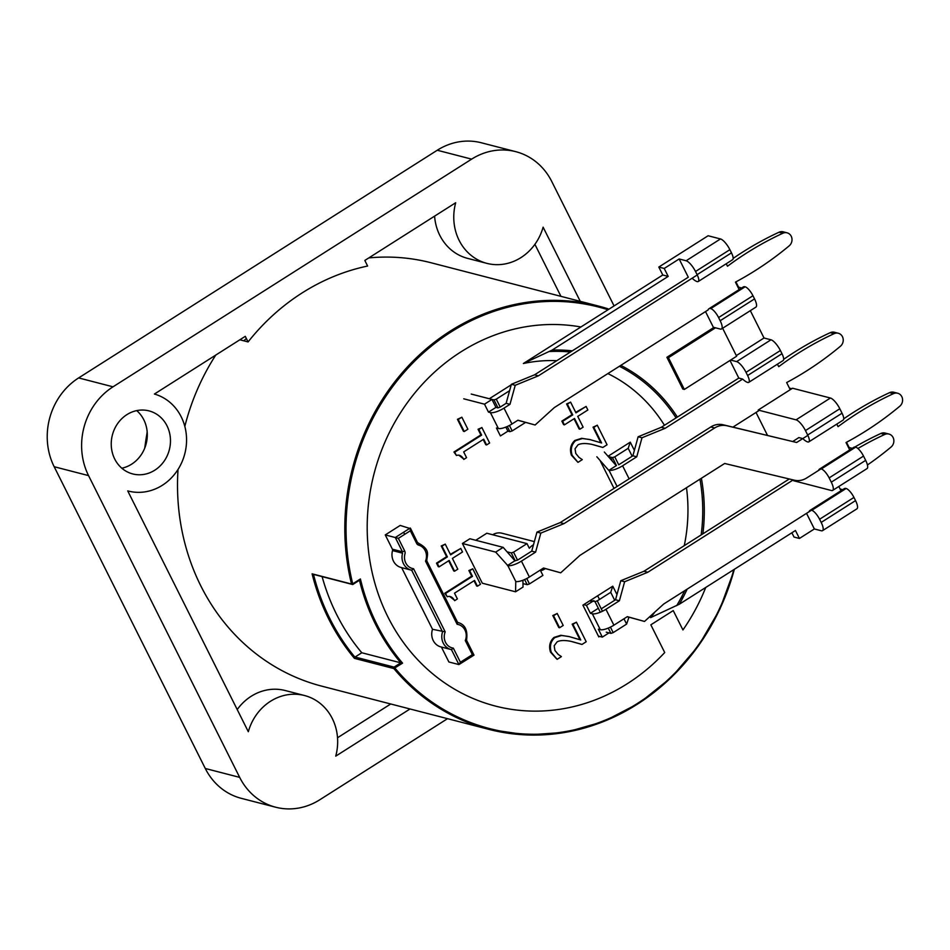 <?xml version="1.0" encoding="UTF-8"?>
<svg xmlns="http://www.w3.org/2000/svg" width="950" height="950" viewBox="0 0 950 950"><rect width="100%" height="100%" fill="white"/><g stroke="black" fill="none" stroke-linecap="round" stroke-linejoin="round"><path stroke-width="1.43" d="M568.967 301.007L568.444 301.957M585.093 304.107L575.949 301.744M313.928 574.299L313.714 574.441A0.926 0.843 104.5 0 1 313.536 574.524A217.704 196.662 104.5 0 0 354.908 657.151A0.926 0.843 104.5 0 1 355.062 657.032L361.796 652.757A209.333 189.098 -75.5 0 1 322.109 576.614M313.714 574.441L352.735 584.535L359.468 580.26A209.333 189.098 104.5 0 0 400.817 662.839L394.096 667.114L355.062 657.032M400.817 662.839L361.796 652.757M359.468 580.26L358.684 580.058M351.393 578.17L350.075 577.826M136.717 410.614A32.561 29.414 -75.5 0 1 131.587 464.206A32.561 29.414 -75.5 0 1 121.814 468.207M126.932 414.616A32.561 29.414 -75.5 0 1 149.007 410.887A32.561 29.414 -75.5 0 1 170.311 437.428A32.561 29.414 -75.5 0 1 154.779 470.202A32.561 29.414 -75.5 0 1 132.703 473.931A32.561 29.414 -75.5 0 1 111.399 447.391A32.561 29.414 -75.5 0 1 126.932 414.616M588.656 303.798L608.071 308.821A218.643 197.505 104.5 0 0 598.429 306.043A218.643 197.505 104.5 0 0 404.344 370.322A218.643 197.505 104.5 0 0 351.524 584.024L312.111 573.824A218.643 197.505 104.5 0 0 354.445 658.362L393.846 668.551L402.551 663.136A208.406 188.254 -75.5 0 1 360.406 578.966L352.723 583.834A217.704 196.662 -75.5 0 1 408.892 367.116A217.704 196.662 -75.5 0 1 608.024 309.759M580.771 302.991A218.643 197.505 104.5 0 0 578.443 302.076M368.814 257.913A218.643 197.505 -75.5 0 1 431.146 262.782L598.429 306.043M509.271 305.734A218.643 197.505 -75.5 0 1 510.233 306.636M580.26 301.34L543.115 227.169A50.243 45.386 104.5 0 1 486.887 263.364A50.243 45.386 104.5 0 1 455.691 202.742L364.824 260.442L367.614 266.036A218.643 197.505 104.5 0 0 248.081 341.929L239.839 339.791M393.846 668.551A218.643 197.505 104.5 0 0 488.953 729.386L321.658 686.126A218.643 197.505 -75.5 0 1 178.03 469.431M184.822 426.431A218.643 197.505 -75.5 0 1 215.769 355.074M556.807 360.691A158.163 142.868 104.5 0 0 523.379 363.506L580.913 326.978A194.453 175.655 -75.5 0 0 373.611 578.562A194.453 175.655 -75.5 0 0 664.715 652.531L650.833 624.815L664.715 652.531A194.453 175.655 -75.5 0 1 373.611 578.562A194.453 175.655 -75.5 0 1 580.913 326.978L662.779 275.001L668.194 276.391L664.216 268.458L679.155 258.97L686.114 260.763L720.48 238.949A11.162 3.444 57.6 0 1 729.885 249.672L731.476 252.854A9.298 2.874 57.6 0 1 732.604 259.706L698.238 281.521A9.298 2.874 -122.4 0 0 697.11 274.669L695.519 271.498A11.162 3.444 -122.4 0 0 686.114 260.763M705.743 587.456A194.453 175.655 -75.5 0 1 682.943 629.945L673.241 610.589L682.943 629.945A194.453 175.655 -75.5 0 0 705.743 587.456M650.833 624.815L673.241 610.589L650.833 624.815M246.347 338.473A169.326 152.962 104.5 0 0 243.829 340.824M500.401 308.144A218.643 197.505 -75.5 0 1 501.279 309.047M610.553 457.093A112.575 101.698 -75.5 0 1 612.322 461.154M447.521 718.675L319.806 799.758A65.123 58.829 -75.5 0 1 275.654 807.215L241.276 798.332A65.123 58.829 -75.5 0 1 205.283 768.479L54.174 466.723A65.123 58.829 -75.5 0 1 78.636 377.922L437.249 150.243A65.123 58.829 -75.5 0 1 481.389 142.785L515.779 151.667A65.123 58.829 -75.5 0 1 551.772 181.521L614.068 305.924M275.654 807.215A65.123 58.829 -75.5 0 1 239.673 777.373L88.552 475.606A65.123 58.829 -75.5 0 1 113.014 386.816L471.639 159.137A65.123 58.829 -75.5 0 1 515.779 151.667M356.701 453.815L357.901 454.136L356.689 453.839M346.786 547.271L345.527 546.951M350.36 477.161L351.559 477.47M489.381 312.989L487.457 312.491M346.809 559.075L348.08 559.408M349.647 652.401L352.379 654.028M360.715 658.492L368.398 661.972M560.939 296.341L534.898 244.328M580.806 302.421L581.139 303.086M486.887 263.364L467.578 258.364A50.243 45.386 -75.5 0 1 434.589 216.149M410.032 708.973L335.742 756.141A50.243 45.386 104.5 0 0 304.546 695.531A50.243 45.386 104.5 0 0 248.318 731.726L127.728 490.901A50.243 45.386 104.5 0 0 128.274 491.043A50.243 45.386 104.5 0 0 184.656 454.314A50.243 45.386 104.5 0 0 154.411 394.036L245.278 336.336L248.081 341.929M237.215 709.567A50.243 45.386 -75.5 0 1 285.226 690.531L304.546 695.531M337.523 737.758L390.711 703.986M849.716 449.92L846.011 442.534A328.866 297.077 104.5 0 0 899.769 406.244A7.446 6.721 104.5 0 0 902.5 398.822A7.446 6.721 104.5 0 0 897.691 393.241A7.446 6.721 104.5 0 0 893.463 393.644A328.866 297.077 104.5 0 0 838.054 426.657L836.784 424.104M843.719 418.831A328.866 297.077 -75.5 0 1 889.592 392.647A7.446 6.721 -75.5 0 1 893.831 392.243L897.691 393.241M807.856 435.373L796.646 442.486L727.011 425.778A18.608 16.803 104.5 0 0 714.649 427.975L564.003 523.628L540.835 533.104L535.586 552.128L521.431 561.117A11.162 3.325 153.4 0 1 507.834 565.606L495.686 552.104L462.412 543.495L469.882 538.757L503.156 547.354L514.912 560.773L517.572 560.12L531.727 551.131L536.964 532.107L560.144 522.631L710.79 426.978A18.608 16.803 -75.5 0 1 723.14 424.781L796.646 442.486M462.412 543.495L482.303 583.205L515.565 591.803L515.779 581.495A11.162 3.325 -26.6 0 0 529.388 577.006L543.543 568.017L560.714 572.814L579.916 555.394L724.66 463.481L794.307 480.189A18.608 16.803 104.5 0 0 806.657 477.992L820.99 468.896M792.787 441.477L798.867 437.582L802.738 438.579A16.898 5.213 -122.4 0 0 807.797 441.964A9.298 2.874 -122.4 0 0 808.806 441.869A9.298 2.874 -122.4 0 0 807.678 435.017L805.457 430.576L839.824 408.749A11.162 3.444 -122.4 0 0 830.407 398.026L796.041 419.841A11.162 3.444 57.6 0 1 805.457 430.576M543.459 568.064L560.714 572.814M535.586 552.128L531.727 551.131M540.835 533.104L536.964 532.107M564.003 523.628L560.144 522.631M474.192 581.103L474.964 581.305M522.928 580.236L523.034 587.064L515.565 591.803M495.686 552.104L503.156 547.354M507.442 565.511L514.912 560.773M557.187 613.439L563.207 625.456L559.574 627.76L553.553 615.742L557.187 613.439M570.582 402.099L575.961 412.858L586.091 406.422L587.872 409.984L577.742 416.409L583.134 427.168L579.916 429.21L574.524 418.451L564.395 424.876L562.626 421.325L572.743 414.901L567.352 404.142L570.582 402.099M461.854 417.192L467.875 429.21L464.241 431.526L458.221 419.496L461.854 417.192M445.229 544.101L450.609 554.859L460.738 548.435L462.519 551.986L452.39 558.41L457.781 569.169L454.563 571.211L449.172 560.452L439.054 566.889L437.273 563.326L447.391 556.902L441.999 546.143L445.229 544.101M472.72 568.777L480.474 584.274L477.423 586.221L474.537 580.45L454.504 593.168L457.389 598.928L454.658 600.673C452.616 597.063 450.134 595.757 447.201 596.754L445.55 593.453L472.483 576.353L469.668 570.724L472.72 568.777M481.876 427.524L489.63 443.021L486.578 444.956L483.692 439.185L463.659 451.903L466.557 457.674L463.814 459.408C461.771 455.798 459.289 454.492 456.368 455.489L454.718 452.2L481.638 435.1L478.824 429.459L481.876 427.524M597.265 425.184L607.074 444.766L602.834 447.462L591.803 444.351C585.616 443.128 581.02 443.294 578.004 444.838L575.035 448.792L575.771 453.447L578.966 457.354L582.279 459.634L578.016 462.341L572.149 455.335C570.309 449.421 571.461 444.517 575.617 440.657L582.421 438.508L589.665 439.506L601.611 442.973L593.809 427.381L597.265 425.184M576.401 622.167L586.209 641.749L581.97 644.444L570.938 641.345C564.751 640.122 560.144 640.276 557.139 641.82L554.171 645.774L554.907 650.429L558.101 654.336L561.414 656.616L557.151 659.324L551.285 652.329C549.433 646.404 550.596 641.511 554.753 637.64L561.557 635.491L568.801 636.488L580.747 639.967L572.933 624.364L576.401 622.167M840.109 489.012L842.674 489.678M809.922 510.471L844.289 488.656A16.898 5.213 57.6 0 1 846.117 488.49A9.298 2.874 57.6 0 1 853.955 497.432L855.546 500.614L821.18 522.429L819.589 519.258A9.298 2.874 -122.4 0 0 811.751 510.316A16.898 5.213 -122.4 0 0 809.922 510.471A16.898 5.213 -122.4 0 0 809.079 511.694M821.18 522.429A11.162 3.444 57.6 0 1 822.534 530.658L856.9 508.844A11.162 3.444 -122.4 0 0 855.546 500.614M662.779 275.001L658.813 267.057L708.118 235.754L720.48 238.949M735.918 281.865L738.578 287.173L741.665 287.969M708.914 308.774L743.28 286.947A16.898 5.213 57.6 0 1 745.109 286.793A9.298 2.874 57.6 0 1 752.958 295.735L754.549 298.906A11.162 3.444 57.6 0 1 755.891 307.135L721.525 328.949A11.162 3.444 -122.4 0 0 720.171 320.732L718.592 317.549A9.298 2.874 -122.4 0 0 710.742 308.608A16.898 5.213 -122.4 0 0 708.914 308.774A16.898 5.213 -122.4 0 0 708.071 309.997L708.035 309.985M750.334 310.662L764.026 337.998L770.984 339.803A11.162 3.444 57.6 0 1 780.389 350.526L781.981 353.697A9.298 2.874 57.6 0 1 783.109 360.561L748.742 382.375A9.298 2.874 -122.4 0 0 747.614 375.523L746.023 372.341A11.162 3.444 -122.4 0 0 736.618 361.617L730.621 360.062M789.438 388.122L791.778 388.728M796.041 419.841L758.183 410.056L792.549 388.229L830.407 398.026M839.824 408.749L842.044 413.202A9.298 2.874 57.6 0 1 843.172 420.054L808.806 441.869M846.509 442.272L849.146 447.521L852.233 448.329M831.297 482.184L829.148 477.897A9.298 2.874 -122.4 0 0 821.311 468.956A16.898 5.213 -122.4 0 0 819.482 469.122L853.848 447.296A16.898 5.213 57.6 0 1 855.677 447.141A9.298 2.874 57.6 0 1 863.514 456.083L865.664 460.37L831.297 482.184A11.162 3.444 57.6 0 1 832.651 490.414A11.162 3.444 57.6 0 1 831.44 490.521L793.571 480.724L793.179 479.928L647.805 572.256L624.625 581.744L619.388 600.768L605.934 609.306A11.162 3.325 -26.6 0 1 592.337 613.795L590.401 613.296L586.435 605.352L593.904 600.614L594.308 601.433M832.651 490.414L867.018 468.599A11.162 3.444 -122.4 0 0 865.664 460.37M792.324 479.714L793.179 479.928M819.482 469.122A16.898 5.213 -122.4 0 0 818.639 470.345M758.183 410.056L758.575 410.851M767.517 435.421L756.022 412.466M822.534 530.658A11.162 3.444 57.6 0 1 821.322 530.765L814.364 528.96L806.538 513.344M597.657 595.781L599.486 599.45M489.381 398.762L494 399.902L497.99 407.883M507.858 431.146L509.901 431.668L512.169 430.92L509.438 425.457M598.797 636.916L582.896 605.15L590.366 600.412L594.997 601.611L600.305 612.216M722.629 328.249L736.642 356.238L684.344 389.441L668.444 357.687L715.492 327.809M668.444 357.687L666.9 357.283L682.801 389.049L684.344 389.441M666.9 357.283L713.949 327.418M654.883 612.038A158.163 142.868 104.5 0 1 650.619 617.619L679.345 604.212A170.181 153.734 104.5 0 0 687.135 589.154M683.394 596.814L680.746 598.5M814.364 528.96L799.425 538.448L795.447 530.504L679.345 604.212M684.261 545.668A158.163 142.868 104.5 0 0 686.482 487.718M664.454 425.291A158.163 142.868 104.5 0 0 607.857 373.588M572.316 350.835A170.181 153.734 104.5 0 0 552.104 350.099L523.379 363.506M549.456 351.536A168.768 152.451 -75.5 0 1 570.451 352.022M619.364 366.284A168.768 152.451 -75.5 0 1 676.079 417.905M699.948 479.18A168.768 152.451 -75.5 0 1 701.171 534.921M684.689 590.71A168.768 152.451 -75.5 0 1 676.709 605.649M552.104 350.099L668.194 276.391M738.803 378.088L742.674 379.086L665.166 428.296L641.986 437.772L638.127 436.774L661.295 427.286L738.803 378.076L729.992 360.466M736.321 355.597L764.026 337.998M721.525 328.949A11.162 3.444 -122.4 0 1 720.314 329.056L713.355 327.263L705.506 311.588M697.252 274.966L538.401 375.82L534.541 374.822L688.287 277.21L679.155 258.97M702.881 533.841A170.181 153.734 104.5 0 0 701.373 478.277M677.374 417.086A170.181 153.734 104.5 0 0 620.801 365.37M398.371 538.365L395.307 537.522L402.444 551.784L404.712 551.036L398.371 538.365L410.317 530.765L416.67 543.447A3.717 3.361 104.5 0 0 418.665 545.134A1.864 0.796 105.5 0 0 418.392 543.139L418.392 543.139A1.864 1.686 -75.5 0 1 417.561 542.581M416.67 543.447L417.561 542.414L418.392 543.139C430.694 549.801 427.144 554.515 426.776 560.844L457.686 622.547L457.14 624.281A12.101 10.925 -75.5 0 1 465.298 640.549L466.391 640.146M418.665 545.134A12.101 10.925 -75.5 0 1 425.529 561.141L426.621 560.737M465.298 640.549L472.352 654.657L474.003 655.12L459.527 664.204M410.744 569.976L411.683 570.226L442.558 631.881A13.953 12.611 104.5 0 0 450.977 649.527A13.953 12.611 104.5 0 0 451.44 649.634L453.34 648.137A12.101 10.925 -75.5 0 1 445.194 631.869L432.511 629.28L401.636 567.637M411.207 570.107L401.161 567.518A13.953 12.611 -75.5 0 1 392.528 550.584L402.562 553.185A13.953 12.611 104.5 0 0 411.207 570.107A13.953 12.611 104.5 0 0 411.683 570.226L413.571 568.729A12.101 10.925 -75.5 0 1 404.961 553.838A3.717 3.361 104.5 0 0 404.712 551.036M473.872 655.096L472.304 654.681L460.406 662.245L458.933 664.572L448.887 661.984L441.406 647.045M410.317 530.765L410.246 528.034L395.307 537.522L385.261 534.921L400.199 525.433L410.566 528.687M451.464 649.634L440.931 646.926A13.953 12.611 -75.5 0 1 432.511 629.28M402.444 551.784L392.397 549.183L385.261 534.921M517.536 560.132L513.546 552.164L511.278 552.912L515.256 560.856M522.987 583.597L527.191 584.678L529.459 583.929L526.751 578.514M545.324 568.587A13.953 12.611 -75.5 0 1 540.574 570.736L542.901 575.391L529.459 583.929M513.546 552.164L527.001 543.626L529.328 548.281A13.953 12.611 -75.5 0 1 533.472 544.789M638.127 436.774L632.878 455.798L618.723 464.787L614.757 456.843L612.489 457.591L616.467 465.536L608.986 470.274A11.162 3.325 153.4 0 0 622.594 465.785L636.749 456.796L641.986 437.772M614.757 456.843L628.199 448.305L632.178 456.249M608.036 456.273L630.266 442.166L628.199 448.305M608.238 456.499L612.489 457.591M500.223 407.075L496.268 399.154L494 399.902M496.268 399.154L509.604 390.688M489.309 398.739L511.219 384.833M525.564 422.418L512.169 430.92M602.466 611.242L597.265 600.863L594.997 601.611M606.266 632.178L610.909 633.377L613.178 632.629L610.422 627.119M623.972 618.794L626.62 624.091L613.178 632.629M597.265 600.863L610.719 592.325L614.709 600.293M626.62 624.091L628.686 617.951L628.199 616.966M591.292 602.264L590.366 600.412L612.774 586.186L616.966 594.546M612.774 586.186L610.719 592.325M630.266 442.166L634.374 450.371M475.748 540.265L486.816 533.235L527.001 543.626M507.074 551.831L511.278 552.912M492.67 534.755A13.953 12.611 -75.5 0 1 502.004 533.235L534.351 541.607M403.608 532.249L404.664 534.363M742.674 379.086A16.898 5.213 -122.4 0 0 747.733 382.458A9.298 2.874 -122.4 0 0 748.742 382.375M692.17 278.231A16.898 5.213 -122.4 0 0 697.229 281.616A9.298 2.874 -122.4 0 0 698.238 281.521M791.873 532.772L794.01 537.047L799.425 538.448M658.813 267.057L664.216 268.458M392.528 550.584A1.864 1.686 104.5 0 0 392.397 549.183M614.033 488.407L600.376 461.142M579.951 639.706L572.161 624.162L575.89 622.488M581.246 644.219L572.458 641.713M556.676 658.932L550.513 652.127C548.661 646.202 549.824 641.309 553.981 637.438L560.785 635.289L569.62 636.69M600.816 442.724L593.026 427.179L596.754 425.505M602.11 447.236L593.334 444.719M577.553 461.949L571.378 455.145C569.537 449.219 570.689 444.327 574.845 440.456L581.649 438.306L590.496 439.707M456.142 455.05L453.946 451.998L480.866 434.898L478.052 429.258L481.365 427.844M486.317 444.434L485.806 444.754L483.182 439.517M463.541 458.897L458.767 455.133M446.987 596.315L444.778 593.251L471.711 576.151L468.884 570.523L472.209 569.109M477.161 585.687L476.651 586.019L474.026 580.771M454.385 600.151L449.611 596.386M438.781 566.354L438.271 566.687L436.501 563.136L446.619 556.7L441.228 545.941L444.719 544.421M450.348 554.337L460.228 548.756M454.302 570.689L453.791 571.021L448.661 560.785M463.98 431.003L463.469 431.324L457.449 419.306L461.344 417.513M564.134 424.353L563.623 424.674L561.854 421.123L571.971 414.699L566.58 403.94L570.071 402.42M575.7 412.336L585.58 406.754M579.654 428.688L579.144 429.008L574.014 418.772M559.312 627.238L558.802 627.558L552.781 615.541L556.676 613.759M484.5 404.178L491.969 399.428L495.947 407.372L488.478 412.11L484.5 404.178L463.754 398.81M471.224 394.06L491.969 399.428M505.839 427.108L507.882 431.193L500.412 435.931L496.434 427.999L498.37 428.497A11.162 3.325 -26.6 0 0 511.967 423.997L504.011 408.12L509.984 404.32L506.124 403.322L500.151 407.122L497.883 407.871L495.947 407.372M517.857 420.268L535.111 425.006L517.94 420.209L511.967 423.997M498.37 428.497L490.414 412.609L488.478 412.11M490.414 412.609A11.162 3.325 -26.6 0 0 504.011 408.12M739.159 289.572L735.431 282.126A328.866 297.077 104.5 0 0 789.189 245.836A7.446 6.721 104.5 0 0 791.92 238.414A7.446 6.721 104.5 0 0 787.111 232.833A7.446 6.721 104.5 0 0 782.871 233.237A328.866 297.077 104.5 0 0 727.474 266.249L726.227 263.756M538.401 375.82L515.232 385.296L509.984 404.32M535.111 425.006L554.313 407.586L708.094 309.949M506.124 403.322L511.373 384.299L534.541 374.822M515.232 385.296L511.373 384.299M733.163 258.4A328.866 297.077 -75.5 0 1 779.012 232.239A7.446 6.721 -75.5 0 1 783.239 231.824L787.111 232.833M616.562 486.804L616.942 486.162A11.162 3.325 -26.6 0 0 617.429 486.246M608.606 470.179L596.837 456.772M790.234 389.702L786.648 382.553A328.866 297.077 104.5 0 0 840.406 346.263A7.446 6.721 104.5 0 0 843.137 338.841A7.446 6.721 104.5 0 0 838.328 333.26A7.446 6.721 104.5 0 0 834.1 333.664A328.866 297.077 104.5 0 0 778.703 366.676L777.432 364.159M783.655 359.338A328.866 297.077 -75.5 0 1 830.241 332.666A7.446 6.721 -75.5 0 1 834.468 332.251L838.328 333.26M732.925 427.132L758.575 410.839M661.295 427.286L665.166 428.296M632.878 455.798L636.749 456.796M604.319 452.022L616.075 465.429M609.009 632.878L602.336 637.117L598.357 629.185L600.293 629.684A11.162 3.325 -26.6 0 0 613.89 625.183L605.934 609.306M598.393 636.096L602.336 637.117M590.401 613.296L597.883 608.558M602.074 608.309L615.529 599.771L619.388 600.768M811.419 510.245L663.706 604.022L644.516 621.443L627.344 616.645L613.89 625.183M840.976 490.746L838.85 486.483M867.433 464.989A328.997 297.184 104.5 0 0 891.041 447.058A7.446 6.721 104.5 0 0 893.772 439.648A7.446 6.721 104.5 0 0 888.962 434.055A7.446 6.721 104.5 0 0 884.723 434.471A328.747 296.97 104.5 0 0 857.909 448.495M644.516 621.443L627.249 616.704M647.805 572.256L643.946 571.259L789.284 478.978M615.529 599.771L620.766 580.735L624.625 581.744M854.857 447.022A328.747 296.97 -75.5 0 1 880.864 433.473A7.446 6.721 -75.5 0 1 885.091 433.058L888.962 434.055M620.766 580.735L643.946 571.259M583.692 604.651L586.435 605.352M734.457 569.228L719.863 609.211L698.571 645.715L671.413 677.35L639.398 702.929L603.761 721.477L565.844 732.296L527.084 734.967L488.953 729.386A218.643 197.505 104.5 0 0 571.793 731.132A218.643 197.505 104.5 0 0 734.338 569.299M733.792 569.656A217.704 196.662 -75.5 0 1 585.984 726.845A217.704 196.662 -75.5 0 1 394.879 668.016M144.816 447.901A218.643 197.505 -75.5 0 1 147.202 432.286M489.369 311.79A218.643 197.505 -75.5 0 1 490.069 312.609M239.673 777.373L205.283 768.479M54.174 466.723L88.552 475.606M437.249 150.243L471.639 159.137M113.014 386.816L78.636 377.922M893.463 393.644L889.592 392.647M521.431 561.117L529.388 577.006M723.14 424.781L727.011 425.778M710.79 426.978L714.649 427.975M515.779 581.495L507.834 565.606M846.117 488.49L811.751 510.316M853.955 497.432L819.589 519.258M507.312 426.491L509.901 431.668M410.459 528.236L417.383 542.296M474.003 655.12L466.545 640.241C467.923 630.325 465.061 624.411 457.959 622.499A13.953 12.611 104.5 0 0 457.639 622.416M425.529 561.141L457.14 624.281M445.194 631.869L413.571 568.729M460.406 662.245L453.34 648.137M451.44 649.634L458.933 664.572M524.614 579.536L527.191 584.678M608.261 628.092L610.909 633.377M863.514 456.083L829.148 477.897M821.311 468.956L855.677 447.141M842.044 413.202L807.678 435.017M781.981 353.697L747.614 375.523M710.742 308.608L745.109 286.793M752.958 295.735L718.592 317.549M736.618 361.617L770.984 339.803M780.389 350.526L746.023 372.341M754.549 298.906L720.171 320.732M697.11 274.669L731.476 252.854M695.519 271.498L729.885 249.672M782.871 233.237L779.012 232.239M616.942 486.162L608.986 470.274M830.241 332.666L834.1 333.664M622.594 465.785L629.126 478.824M600.293 629.684L592.337 613.795M884.723 434.471L880.864 433.473M147.179 431.941L144.685 448.222M465.12 322.501L466.806 322.929M488.348 312.17L490.271 312.669"/></g></svg>
